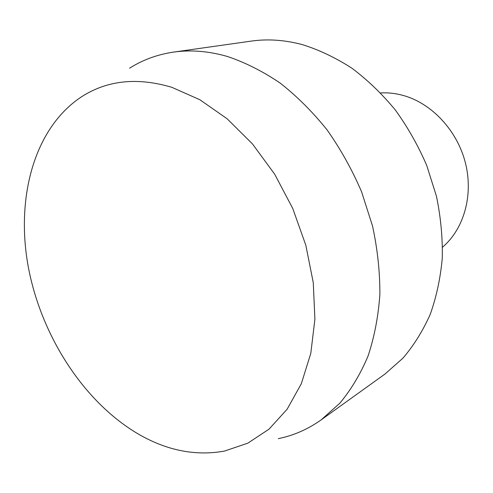 <?xml version="1.0" encoding="UTF-8"?>
<svg xmlns="http://www.w3.org/2000/svg" width="493" height="493" viewBox="0 0 493 493"><rect width="100%" height="100%" fill="white"/><g stroke="black" fill="none" stroke-linecap="round" stroke-linejoin="round"><path stroke-width="0.74" d="M278.268 438.653C293.563 435.559 307.854 429.304 321.134 419.894L339.899 403.12C351.133 389.63 360.519 373.928 368.061 356.02C374.372 337.002 378.31 316.524 379.875 294.586C379.986 272.081 377.533 249.218 372.523 225.991L361.609 191.863C352.107 169.721 340.589 149.059 327.062 129.875C312.593 111.849 296.915 96.215 280.042 82.984C262.744 71.3 245.169 62.457 227.31 56.448C208.588 51.106 190.649 49.664 173.493 52.116C157.396 54.495 142.748 59.863 129.554 68.207M171.835 87.31C137.602 77.161 107.696 80.199 82.109 96.412C33.906 127.693 15.431 198.34 28.415 267.613C41.652 337.058 84.796 403.601 140.228 435.14C168.162 450.824 196.251 456.136 224.481 451.077L247.813 443.176L268.999 429.181L287.129 409.227L301.328 383.72L310.793 353.37L314.904 319.242L313.271 282.655L305.808 245.181L292.756 208.484L274.687 174.214L252.447 143.894L227.1 118.758L199.831 99.722L171.835 87.31M321.134 419.894L384.873 374.125L402.917 358.189C413.75 345.513 422.852 330.908 430.223 314.374C436.447 296.891 440.459 278.169 442.264 258.209C442.708 237.792 440.773 217.13 436.441 196.208L426.753 165.531C418.206 145.681 407.736 127.182 395.355 110.031C382.063 93.929 367.575 79.983 351.885 68.188C335.758 57.786 319.273 49.935 302.431 44.635C284.744 39.933 267.662 38.756 251.19 41.11L173.493 52.116M442.566 247.153C463.827 229.085 473.588 195.308 465.435 162.98C457.294 130.663 432.016 103.567 403.668 95.58C395.941 93.399 388.274 92.518 380.664 92.943"/></g></svg>
